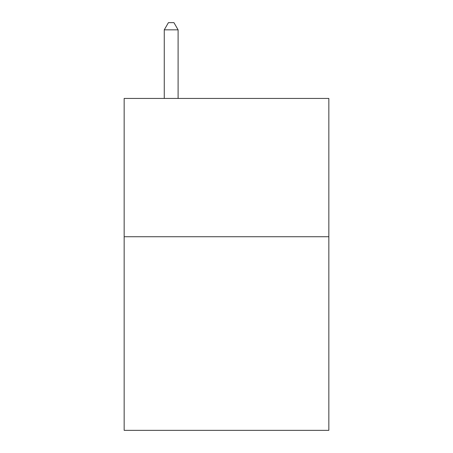 <?xml version="1.0" encoding="UTF-8"?>
<svg xmlns="http://www.w3.org/2000/svg" width="453" height="453" viewBox="0 0 453 453"><rect width="100%" height="100%" fill="white"/><g stroke="black" fill="none" stroke-linecap="round" stroke-linejoin="round"><path stroke-width="0.68" d="M328.838 236.732L328.838 430.35L124.162 430.35L124.162 98.437L328.838 98.437L328.838 236.732L124.162 236.732M178.097 98.437L178.097 29.841L164.263 29.841L164.263 98.437M164.263 29.841L168.414 22.65L173.946 22.65L178.097 29.841"/></g></svg>
